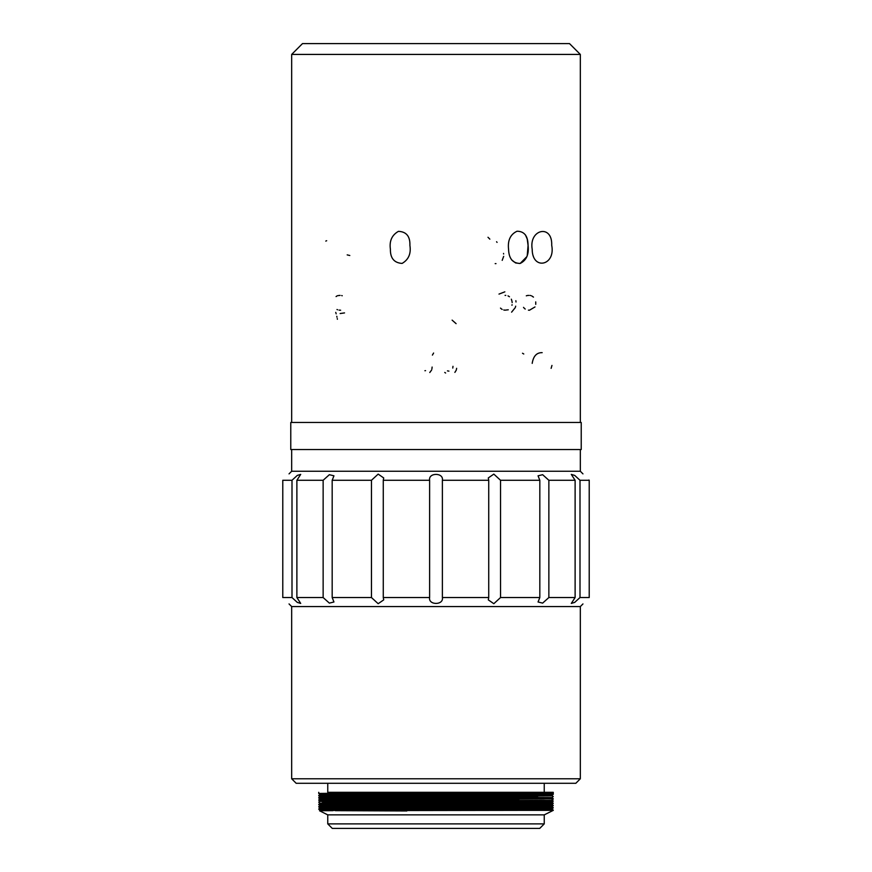 <?xml version="1.0" encoding="UTF-8"?>
<svg xmlns="http://www.w3.org/2000/svg" width="872" height="872" viewBox="0 0 872 872"><rect width="100%" height="100%" fill="white"/><g stroke="black" fill="none" stroke-linecap="round" stroke-linejoin="round"><path stroke-width="1.31" d="M589.221 480.276L580 480.276L580 597.538L589.221 597.538L589.221 480.276C581.515 472.439 581.515 472.439 589.221 480.276L588.938 479.992M548.859 597.538L575.117 597.538L575.117 480.276L548.859 480.276L548.859 597.538L542.635 603.119L538.046 601.985L539.822 597.538L539.822 480.276L500.539 480.276L500.539 597.538L539.822 597.538M442.387 597.538L488.734 597.538L488.734 480.276L442.387 480.276L442.387 597.538C443.804 605.397 428.174 605.353 429.613 597.538L429.613 480.276L383.266 480.276L383.266 597.538L429.613 597.538M332.178 597.538L371.461 597.538L371.461 480.276L332.178 480.276L332.178 597.538L333.954 601.985L329.365 603.119L323.141 597.538L323.141 480.276L296.883 480.276L296.883 597.538L323.141 597.538M282.779 597.538L292 597.538L292 480.276L282.779 480.276L282.779 597.538C290.485 605.375 290.485 605.375 282.779 597.538M575.117 597.538L571.291 603.424L574.702 602.389L580 597.538M488.734 597.538L488.298 599.871L493.825 603.707L500.539 597.538M371.461 597.538L378.175 603.707L383.713 599.871L383.266 597.538M292 597.538L297.287 602.389L300.709 603.424L296.883 597.538M291.673 778.783L580.327 778.783L575.825 783.296L296.175 783.296L291.673 778.783L291.673 606.563L289.035 603.925M291.673 606.563L580.327 606.563L582.965 603.925M589.221 597.538C581.515 605.375 581.515 605.375 589.221 597.538C581.515 605.375 581.515 605.375 589.221 597.538M580 480.276L574.713 475.425L571.291 474.39L575.117 480.276M289.035 473.888L291.673 471.251L580.327 471.251L580.327 449.527M282.779 480.276C290.485 472.439 290.485 472.439 282.779 480.276C290.485 472.439 290.485 472.439 282.779 480.276M296.883 480.276L300.709 474.39L297.298 475.414L292 480.276M332.178 480.276L333.954 475.818L329.365 474.695L323.141 480.276M383.266 480.276L383.702 477.943L378.175 474.106L371.461 480.276M442.387 480.276C443.826 472.461 428.196 472.406 429.613 480.276M500.539 480.276L493.825 474.106L488.287 477.943L488.734 480.276M548.859 480.276L542.635 474.695L538.046 475.818L539.822 480.276M580.327 422.473L580.327 54.424L291.673 54.424L291.673 422.473M580.327 778.783L580.327 606.563M390.394 249.261C389.217 241.032 391.899 235.059 398.417 231.353C406.385 231.68 410.222 236.367 409.905 245.403C411.192 253.654 408.587 259.66 402.101 263.42C394.144 262.886 390.242 258.166 390.394 249.261M508.561 249.261C507.569 240.356 510.393 234.35 517.02 231.233C524.301 231.265 527.985 235.974 528.072 245.37C529.108 254.286 526.492 260.314 520.202 263.431C512.758 263.344 508.877 258.624 508.561 249.261M532.192 249.261C528.726 229.074 552.554 223.864 551.703 245.261C555.791 265.709 532.214 270.734 532.192 249.261M291.673 54.424L302.497 43.6L569.503 43.6L580.327 54.424M552.052 793.585L319.948 794.708L319.948 794.152L335.502 793.967L536.345 793.215L552.052 793.019L553.262 792.321L553.273 794.294L552.052 793.585L553.273 792.321L327.752 792.321L327.752 783.296M319.948 794.152L318.727 793.444L334.445 793.258L553.262 792.321L327.752 792.321M544.095 794.436L327.905 795.558M457.876 796.332L537.403 797.019L327.905 797.815M544.095 798.937L327.905 800.071M544.095 801.194L322.586 802.382L370.676 802.818M457.876 803.101L537.403 803.777L327.905 804.584M457.876 805.357L537.403 806.033L327.905 806.84M544.095 807.963L318.727 809.227L553.273 810.077L519.679 810.361L553.273 810.361L544.248 814.873L327.752 814.873L319.512 810.753L332.94 810.666M457.876 794.784L552.052 795.275L553.273 794.294L318.738 795.417L319.948 794.708M501.324 796.191L537.555 796.736L318.738 797.673L319.948 796.964L318.738 795.7M414.124 798.163L553.273 798.796L318.738 799.929L319.948 799.221L414.124 799.722M501.324 802.959L553.262 803.308L552.052 802.044L553.273 801.052L327.905 802.327M501.324 805.216L553.262 805.564L552.052 804.3L553.273 803.308L318.738 804.442L319.948 803.167L353.193 803.45M501.324 807.472L553.262 807.821L552.052 806.556L553.273 805.564L318.738 806.687L319.948 805.99L414.124 806.48M457.876 808.311L552.052 808.813L553.273 807.821L318.738 808.944L414.124 809.445M501.324 809.728L553.262 810.077L552.052 809.369L319.948 810.502L319.948 809.935L433.864 810.491M518.807 795.558L319.948 796.409M457.876 797.041L552.052 797.531L335.502 798.469L319.948 798.665L353.193 798.937M457.876 799.297L501.324 799.439M518.807 800.071L319.948 800.921L318.738 800.213M457.876 801.553L501.324 801.695M552.052 802.044L319.948 803.167L318.727 802.186L319.948 800.91M457.876 803.81L501.324 803.951M552.052 804.3L319.948 805.423L318.738 804.725M457.876 806.055L501.324 806.197M552.052 806.556L319.948 807.679L318.738 806.982M518.807 809.085L319.948 809.935L318.727 808.954L319.948 808.246L414.124 808.736M370.676 795.068L414.124 795.21M553.262 796.539L552.052 795.842L319.948 796.964M370.676 797.324L414.124 797.466M518.807 797.815L552.052 798.098L536.498 798.283L319.948 799.221L318.738 797.956M553.262 801.052L552.052 800.354L319.948 801.477M370.676 801.826L414.124 801.968M552.052 802.611L319.948 803.733M370.676 804.082L414.124 804.224M552.052 804.867L319.948 805.99L319.948 805.423M552.052 807.112L319.948 808.246L319.948 807.679M519.679 810.361L335.295 810.666L406.853 810.971M544.248 823.887L539.735 828.4L332.265 828.4L327.752 823.887L544.248 823.887L544.248 814.873M532.192 363.373C533.359 356.081 536.683 352.517 542.166 352.659M551.954 365.433L551.126 368.355M522.502 353.247L523.767 353.999M445.614 373.031L444.753 372.442M456.645 368.311L456.252 370.186M456.241 370.208L454.868 372.388M452.775 368.071L452.982 366.327M447.445 370.883L448.927 371.123M433.602 353.029L432.403 355.111M432.12 367.058L431.891 369.118M431.586 370.099L429.776 372.497M424.904 370.72L425.558 370.644M523.516 307.369L524.301 308.285M524.366 308.339L525.227 309.059M528.421 310.16L529.424 310.225M529.457 310.236L534.994 306.944M535.746 304.35L535.724 301.897M533.479 297.112L531.582 295.837M530.634 295.543L529.98 295.434M528.846 295.39L527.386 295.51M527.277 295.532L526.296 295.826M498.991 294.093L504.844 291.848M515.864 300.72L516.017 301.995M515.69 306.148L515.374 307.271M515.221 307.696L511.602 312.154M500.484 308.089L501.542 309.015M501.607 309.07L502.163 309.397M503.733 309.974L504.801 310.17M504.899 310.181L508.267 309.8M511.962 305.287L512.071 304.71M512.158 302.628L512.104 302.006M512.038 301.483L511.352 299.183M509.455 296.763L508.016 295.87M505.771 295.39L505.073 295.39M456.1 323.654L452.11 320.122M335.742 312.361L336.167 313.844M336.777 316.285L336.984 317.234M337.268 318.607L337.388 319.25M344.527 312.906L340.124 313.538M336.984 309.516L337.606 309.767M339.088 310.127L340.625 310.225M342.238 295.739L341.693 295.575M340.113 295.379L337.682 295.663M337.017 295.924L336.069 296.578M533.424 256.619L533.021 255.354M525.402 234.84L527.222 239.037L528.072 245.392M528.072 245.533L527.222 255.692M526.95 256.564L520.192 263.431M519.81 263.497L515.57 262.941L511.581 259.856M496.56 241.74L497.073 242.383M503.526 253.414L503.624 254.003M503.678 256.346L502.196 260.357M495.983 263.617L495.176 263.627M489.857 239.157L487.993 237.271M325.79 241.086L326.673 240.716M349.814 255.507L347.187 254.886M290.768 422.473L581.232 422.473L581.232 449.527L290.768 449.527L290.768 422.473M580.327 471.251L582.965 473.888M291.673 471.251L291.673 449.527M544.248 792.321L544.248 783.296M552.052 799.788L553.262 799.079L552.052 797.531L553.273 796.55M318.727 793.444L318.727 792.321M327.752 823.887L327.752 814.873"/></g></svg>
